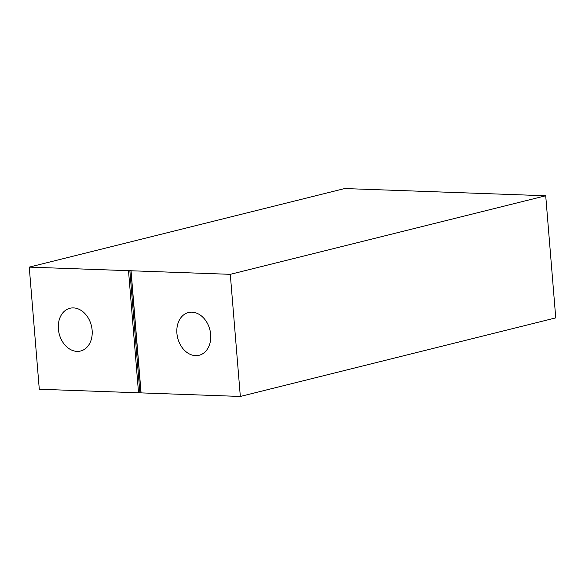 <?xml version="1.0" encoding="UTF-8"?>
<svg xmlns="http://www.w3.org/2000/svg" width="585" height="585" viewBox="0 0 585 585"><rect width="100%" height="100%" fill="white"/><g stroke="black" fill="none" stroke-linecap="round" stroke-linejoin="round"><path stroke-width="0.88" d="M73.469 307.907A22.025 16.607 -104 0 0 69.929 308.273A22.025 16.607 -104 0 0 58.661 331.359A22.025 16.607 -104 0 0 77.037 351.388A22.025 16.607 -104 0 0 80.576 351.022A22.025 16.607 -104 0 0 91.845 327.936A22.025 16.607 -104 0 0 73.469 307.907M192.004 312.163A22.025 16.607 -104 0 0 188.465 312.529A22.025 16.607 -104 0 0 177.196 335.614A22.025 16.607 -104 0 0 195.58 355.636A22.025 16.607 -104 0 0 199.112 355.27A22.025 16.607 -104 0 0 210.388 332.185A22.025 16.607 -104 0 0 192.004 312.163M545.71 195.763L230.293 274.328L131.04 270.767L141.08 392.893L39.29 389.237L29.25 267.118L344.667 188.545L545.71 195.763L555.75 317.882L240.333 396.454L141.08 392.893M230.293 274.328L240.333 396.454M29.25 267.118L128.503 270.68L138.543 392.798M128.503 270.68L129.841 270.548L139.881 392.674M131.04 270.767L129.841 270.548M130.916 270.592L140.956 392.71"/></g></svg>
